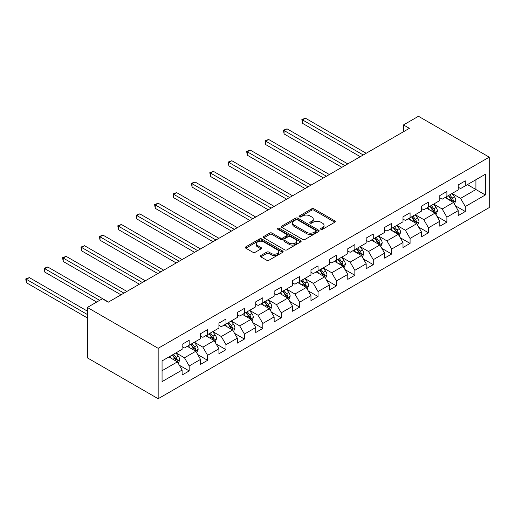 <?xml version="1.0" encoding="UTF-8"?>
<svg xmlns="http://www.w3.org/2000/svg" width="515" height="515" viewBox="0 0 515 515"><rect width="100%" height="100%" fill="white"/><g stroke="black" fill="none" stroke-linecap="round" stroke-linejoin="round"><path stroke-width="0.77" d="M320.909 229.317A1.146 0.663 0 0 0 322.532 229.317L334.834 222.21A1.635 0.946 0 0 0 335.317 221.547A1.635 0.946 0 0 0 334.834 220.877L313.989 208.839A1.635 0.946 0 0 0 311.672 208.839L299.363 215.946A1.146 0.663 0 0 0 299.028 216.409A1.146 0.663 0 0 0 299.363 216.879A1.146 0.663 0 0 0 300.985 216.879L302.582 215.959A5.24 3.026 0 0 1 309.991 215.959L311.73 216.963A5.24 3.026 0 0 1 313.262 219.1A5.24 3.026 0 0 1 311.73 221.244L310.133 222.165A1.146 0.663 0 0 0 309.798 222.628A1.146 0.663 0 0 0 310.133 223.098A1.146 0.663 0 0 0 311.755 223.098L313.352 222.177A5.24 3.026 0 0 1 320.761 222.177L322.499 223.182A5.24 3.026 0 0 1 324.038 225.319A5.24 3.026 0 0 1 322.499 227.463L320.909 228.383A1.146 0.663 0 0 0 320.568 228.847A1.146 0.663 0 0 0 320.909 229.317L320.909 228.383M260.828 255.511A1.635 0.946 0 0 0 260.345 256.18A1.635 0.946 0 0 0 260.828 256.85L266.673 260.223A1.635 0.946 0 0 0 268.991 260.223L282.658 252.337A1.635 0.946 0 0 0 283.141 251.668A1.635 0.946 0 0 0 282.658 250.998L261.813 238.96A1.635 0.946 0 0 0 259.496 238.96L245.829 246.852A1.635 0.946 0 0 0 245.346 247.522A1.635 0.946 0 0 0 245.829 248.191L252.891 252.266A1.635 0.946 0 0 0 255.208 252.266L261.06 248.893A1.635 0.946 0 0 0 261.536 248.224A1.635 0.946 0 0 0 261.06 247.554L257.558 245.533A4.384 2.53 0 0 1 256.27 243.743A4.384 2.53 0 0 1 258.974 241.406A4.384 2.53 0 0 1 263.751 241.953L277.476 249.878A4.384 2.53 0 0 1 278.757 251.668A4.384 2.53 0 0 1 276.053 254.004A4.384 2.53 0 0 1 271.276 253.457L268.991 252.138A1.635 0.946 0 0 0 266.673 252.138L260.828 255.511L260.828 256.85M489.25 157.152L418.457 116.281L403.47 124.933L409.367 128.338L108.253 302.189L102.35 298.784L87.363 307.436L158.163 348.307L489.25 157.152L489.25 207.564L158.163 398.719L158.163 348.307M302.698 239.43A1.635 0.946 0 0 0 305.009 239.43L318.676 231.538A1.635 0.946 0 0 0 319.158 230.875A1.635 0.946 0 0 0 318.676 230.205L297.831 218.167A1.635 0.946 0 0 0 295.513 218.167L281.847 226.059A1.635 0.946 0 0 0 281.37 226.729A1.635 0.946 0 0 0 281.847 227.392L302.698 239.43M278.312 229.561A1.146 0.663 0 0 1 279.471 229.729L279.471 228.364L300.67 240.602A1.635 0.946 0 0 1 301.146 241.271A1.635 0.946 0 0 1 300.67 241.941L287.003 249.827A1.635 0.946 0 0 1 284.686 249.827L263.841 237.795L263.841 236.456A1.635 0.946 0 0 0 263.358 237.125A1.635 0.946 0 0 0 263.841 237.795M263.841 236.456L269.686 233.076A1.635 0.946 0 0 1 272.004 233.076L280.456 237.962A1.635 0.946 0 0 0 282.774 237.962L286.655 235.722A1.635 0.946 0 0 0 287.132 235.052A1.635 0.946 0 0 0 286.655 234.383L277.849 229.297A1.146 0.663 0 0 1 277.514 228.834A1.146 0.663 0 0 1 278.222 228.222A1.146 0.663 0 0 1 279.471 228.364M179.342 365.238L189.192 370.922L189.192 365.953L200.522 359.412L200.522 364.382L207.603 360.3L207.603 355.324L218.927 348.784L218.927 353.76L226.008 349.672L226.008 344.696L237.338 338.155L237.338 343.132L244.413 339.044L244.413 334.068L255.743 327.527L255.743 332.503L262.824 328.416L262.824 323.446L274.147 316.905L274.147 321.875L281.229 317.787L281.229 312.817L292.559 306.277L292.559 311.247L299.633 307.159L299.633 302.189L310.963 295.649L310.963 300.625L318.045 296.537L318.045 291.561L329.368 285.02L329.368 289.997L336.45 285.909L336.45 280.933L347.78 274.392L347.78 279.368L354.854 275.28L354.854 270.304L366.184 263.77L366.184 268.74L373.266 264.652L373.266 259.682L384.589 253.142L384.589 258.112L391.67 254.024L391.67 249.054L402.994 242.514L402.994 247.483L410.075 243.402L410.075 238.426L421.405 231.885L421.405 236.861L428.486 232.774L428.486 227.797L439.81 221.257L439.81 226.233L446.891 222.145L446.891 217.169L458.215 210.635L458.215 215.605L465.296 211.517L465.296 206.547L485.355 194.966L485.355 174.257L475.918 179.703L475.918 189.514L485.355 194.966M189.192 370.922L182.117 375.01L182.117 370.04L162.058 381.621L162.058 360.912L182.117 349.331L182.117 344.355L189.192 340.267L189.192 345.243L200.522 338.703L200.522 333.726L207.603 329.639L207.603 334.615L218.927 328.074L218.927 323.105L226.008 319.017L226.008 323.986L237.338 317.446L237.338 312.476L244.413 308.388L244.413 313.358L255.743 306.818L255.743 301.848L262.824 297.76L262.824 302.736L274.147 296.196L274.147 291.22L281.229 287.132L281.229 292.108L292.559 285.568L292.559 280.591L299.633 276.504L299.633 281.48L310.963 274.939L310.963 269.963L318.045 265.882L318.045 270.851L329.368 264.311L329.368 259.341L336.45 255.253L336.45 260.223L347.78 253.683L347.78 248.713L354.854 244.625L354.854 249.595L366.184 243.061L366.184 238.084L373.266 233.997L373.266 238.973L384.589 232.432L384.589 227.456L391.67 223.368L391.67 228.345L402.994 221.804L402.994 216.828L410.075 212.74L410.075 217.716L421.405 211.176L421.405 206.206L428.486 202.118L428.486 207.088L439.81 200.547L439.81 195.578L446.891 191.49L446.891 196.46L458.215 189.919L458.215 184.949L465.296 180.862L465.296 185.838L485.355 174.257M187.305 346.331L195.803 351.236L184.473 357.777L175.976 352.872M182.117 346.601L184.473 347.966L189.192 345.243M184.473 357.777L189.192 365.953M195.803 351.236L200.522 359.412M205.71 335.703L214.208 340.608L202.884 347.149L194.387 342.243M200.522 335.98L202.884 337.338L207.603 334.615M202.884 347.149L207.603 355.324M214.208 340.608L218.927 348.784M224.122 325.074L232.613 329.98L221.289 336.52L212.792 331.615M218.927 325.351L221.289 326.71L226.008 323.986M221.289 336.52L226.008 344.696M232.613 329.98L237.338 338.155M242.526 314.453L251.024 319.358L239.694 325.892L231.196 320.993M237.338 314.723L239.694 316.088L244.413 313.358M239.694 325.892L244.413 334.068M251.024 319.358L255.743 327.527M260.931 303.824L269.429 308.73L258.099 315.27L249.608 310.365M255.743 304.095L258.099 305.459L262.824 302.736M258.099 315.27L262.824 323.446M269.429 308.73L274.147 316.905M279.342 293.196L287.834 298.101L276.51 304.642L268.012 299.736M274.147 293.466L276.51 294.831L281.229 292.108M276.51 304.642L281.229 312.817M287.834 298.101L292.559 306.277M297.747 282.568L306.245 287.473L294.915 294.014L286.417 289.108M292.559 282.844L294.915 284.203L299.633 281.48M294.915 294.014L299.633 302.189M306.245 287.473L310.963 295.649M316.152 271.939L324.65 276.845L313.32 283.385L304.829 278.48M310.963 272.216L313.32 273.574L318.045 270.851M313.32 283.385L318.045 291.561M324.65 276.845L329.368 285.02M334.563 261.317L343.054 266.223L331.731 272.757L323.233 267.851M329.368 261.588L331.731 262.953L336.45 260.223M331.731 272.757L336.45 280.933M343.054 266.223L347.78 274.392M352.968 250.689L361.466 255.595L350.136 262.135L341.638 257.23M347.78 250.959L350.136 252.324L354.854 249.595M350.136 262.135L354.854 270.304M361.466 255.595L366.184 263.77M371.373 240.061L379.87 244.966L368.54 251.507L360.049 246.601M366.184 240.331L368.54 241.696L373.266 238.973M368.54 251.507L373.266 259.682M379.87 244.966L384.589 253.142M389.784 229.433L398.275 234.338L386.952 240.878L378.454 235.973M384.589 229.703L386.952 231.068L391.67 228.345M386.952 240.878L391.67 249.054M398.275 234.338L402.994 242.514M408.189 218.804L416.687 223.71L405.356 230.25L396.859 225.345M402.994 219.081L405.356 220.439L410.075 217.716M405.356 230.25L410.075 238.426M416.687 223.71L421.405 231.885M426.594 208.182L435.091 213.081L423.761 219.622L415.27 214.716M421.405 208.453L423.761 209.811L428.486 207.088M423.761 219.622L428.486 227.797M435.091 213.081L439.81 221.257M445.005 197.554L453.496 202.459L442.173 209L433.675 204.095M439.81 197.824L442.173 199.189L446.891 196.46M442.173 209L446.891 217.169M453.496 202.459L458.215 210.635M467.42 184.608L475.918 189.514L460.577 198.372L452.08 193.466M458.215 187.196L460.577 188.561L465.296 185.838M460.577 198.372L465.296 206.547M87.363 307.436L87.363 357.848L158.163 398.719M403.47 124.933L403.47 131.743M162.058 370.723L177.392 361.865L168.901 356.959M177.392 361.865L182.117 370.04M455.447 205.826L465.296 211.517M437.035 216.455L446.891 222.145M418.631 227.083L428.486 232.774M400.226 237.711L410.075 243.402M381.815 248.339L391.67 254.024M363.41 258.968L373.266 264.652M345.005 269.59L354.854 275.28M326.594 280.218L336.45 285.909M308.189 290.846L318.045 296.537M289.784 301.475L299.633 307.159M271.379 312.103L281.229 317.787M252.968 322.725L262.824 328.416M234.563 333.353L244.413 339.044M216.158 343.981L226.008 349.672M197.747 354.61L207.603 360.3M321.366 229.478L322.499 228.821A5.24 3.026 0 0 0 324.038 226.684L324.038 225.319M313.262 219.1L313.262 220.465A5.24 3.026 0 0 1 311.73 222.602L310.597 223.259M334.814 222.222L313.989 210.204A1.635 0.946 0 0 0 311.672 210.204L299.82 217.04M318.656 231.55L297.831 219.532A1.635 0.946 0 0 0 295.513 219.532L281.872 227.405M315.785 231.338A1.146 0.663 0 0 0 316.12 230.875A1.146 0.663 0 0 0 315.785 230.405L297.483 219.841A1.146 0.663 0 0 0 295.861 219.841L294.181 220.806A5.24 3.026 0 0 0 292.649 222.95A5.24 3.026 0 0 0 294.181 225.087L306.689 232.31A5.24 3.026 0 0 0 314.105 232.31L315.785 231.338L315.785 232.703A1.146 0.663 0 0 0 316.12 232.233L316.12 230.875M292.649 222.95L292.649 224.308A5.24 3.026 0 0 0 294.181 226.452L294.181 225.087M315.785 232.703L314.105 233.668A5.24 3.026 0 0 1 306.689 233.668L294.181 226.452M263.86 237.808L269.686 234.441L269.686 233.076M287.132 235.052L287.132 236.411A1.635 0.946 0 0 1 286.655 237.08L282.774 239.321A1.635 0.946 0 0 1 280.456 239.321L272.004 234.441A1.635 0.946 0 0 0 269.686 234.441M279.471 229.729L300.644 241.953M289.23 243.022A4.384 2.53 0 0 0 294.007 243.576A4.384 2.53 0 0 0 296.711 241.239A4.384 2.53 0 0 0 295.43 239.449L290.589 236.655A1.635 0.946 0 0 0 288.278 236.655L284.396 238.896A1.635 0.946 0 0 0 283.913 239.565A1.635 0.946 0 0 0 284.396 240.235L289.23 243.022L289.23 244.387A4.384 2.53 0 0 0 294.007 244.934A4.384 2.53 0 0 0 296.711 242.597L296.711 241.239M283.913 239.565L283.913 240.923A1.635 0.946 0 0 0 284.396 241.593L284.396 240.235M289.23 244.387L284.396 241.593M278.757 251.668L278.757 253.032A4.384 2.53 0 0 1 276.053 255.369A4.384 2.53 0 0 1 271.276 254.816L268.991 253.496A1.635 0.946 0 0 0 266.673 253.496L260.848 256.863M256.27 243.743L256.27 245.108A4.384 2.53 0 0 0 257.558 246.897L257.558 245.533M261.034 248.906L257.558 246.897M282.638 252.35L261.813 240.325A1.635 0.946 0 0 0 259.496 240.325L245.848 248.204M454.43 204.069L455.833 200.535A4.423 2.556 -120 0 0 454.423 196.769L451.99 193.518M447.741 199.131L446.087 196.923M366.184 153.27L305.453 118.212L302.505 119.911L302.505 123.317L360.281 156.676M452.814 202.06L453.445 200.721A4.423 2.556 -120 0 0 452.183 198.063L449.743 194.812M448.636 195.455L451.34 199.06A2.253 1.3 60 0 1 451.752 199.743L453.445 200.721M448.327 195.629L450.767 198.88A4.423 2.556 60 0 1 452.028 201.539M302.505 123.317L301.854 119.538L363.236 154.976M301.854 119.538L305.453 118.212M436.025 214.697L437.428 211.163A4.423 2.556 -120 0 0 436.018 207.397L433.579 204.146M429.336 209.76L427.682 207.551M347.773 163.899L287.048 128.84L284.093 130.54L284.093 133.945L341.876 167.304M434.409 212.689L435.04 211.35A4.423 2.556 -120 0 0 433.772 208.691L431.338 205.44M430.231 206.077L432.935 209.689A2.253 1.3 60 0 1 433.34 210.371L435.04 211.35M429.922 206.257L432.355 209.508A4.423 2.556 60 0 1 433.624 212.167M284.093 133.945L283.45 130.166L344.825 165.605M283.45 130.166L287.048 128.84M417.614 225.325L419.017 221.791A4.423 2.556 -120 0 0 417.607 218.025L415.174 214.774M410.931 220.388L409.277 218.18M329.368 174.527L268.637 139.462L265.689 141.168L265.689 144.573L323.472 177.933M415.998 223.317L416.635 221.978A4.423 2.556 -120 0 0 415.367 219.319L412.933 216.068M411.826 216.706L414.524 220.317A2.253 1.3 60 0 1 414.935 220.999L416.635 221.978M411.517 216.886L413.951 220.137A4.423 2.556 60 0 1 415.219 222.795M265.689 144.573L265.038 140.795L326.42 176.227M265.038 140.795L268.637 139.462M399.209 235.954L400.612 232.42A4.423 2.556 -120 0 0 399.202 228.654L396.769 225.403M392.52 231.016L390.866 228.808M310.963 185.155L250.232 150.09L247.284 151.796L247.284 155.202L305.06 188.561M397.593 233.945L398.224 232.606A4.423 2.556 -120 0 0 396.962 229.948L394.522 226.697M393.415 227.334L396.119 230.939A2.253 1.3 60 0 1 396.531 231.628L398.224 232.606M393.106 227.514L395.546 230.765A4.423 2.556 60 0 1 396.808 233.424M247.284 155.202L246.634 151.416L308.015 186.855M246.634 151.416L250.232 150.09M380.804 246.582L382.207 243.041A4.423 2.556 -120 0 0 380.797 239.282L378.358 236.031M374.115 241.644L372.461 239.436M292.552 195.784L231.827 160.719L228.872 162.425L228.872 165.83L286.655 199.189M379.188 244.574L379.819 243.234A4.423 2.556 -120 0 0 378.551 240.576L376.117 237.325M375.01 237.962L377.714 241.567A2.253 1.3 60 0 1 378.119 242.25L379.819 243.234M374.701 238.142L377.135 241.393A4.423 2.556 60 0 1 378.403 244.052M228.872 165.83L228.229 162.045L289.604 197.483M228.229 162.045L231.827 160.719M362.393 257.21L363.802 253.67A4.423 2.556 -120 0 0 362.386 249.904L359.953 246.653M355.71 252.266L354.056 250.058M274.147 206.406L213.416 171.347L210.468 173.046L210.468 176.452L268.251 209.811M360.777 255.195L361.414 253.863A4.423 2.556 -120 0 0 360.146 251.198L357.713 247.947M356.605 248.591L359.303 252.196A2.253 1.3 60 0 1 359.715 252.878L361.414 253.863M356.296 248.764L358.73 252.015A4.423 2.556 60 0 1 359.998 254.68M210.468 176.452L209.817 172.673L271.199 208.112M209.817 172.673L213.416 171.347M343.988 267.832L345.391 264.298A4.423 2.556 -120 0 0 343.981 260.532L341.548 257.281M337.299 262.895L335.645 260.687M255.743 217.034L195.011 181.975L192.063 183.675L192.063 187.08L249.839 220.439M342.372 265.824L343.003 264.485A4.423 2.556 -120 0 0 341.741 261.826L339.301 258.575M338.194 259.219L340.898 262.824A2.253 1.3 60 0 1 341.31 263.506L343.003 264.485M337.885 259.393L340.325 262.644A4.423 2.556 60 0 1 341.587 265.302M192.063 187.08L191.413 183.301L252.794 218.74M191.413 183.301L195.011 181.975M325.583 278.461L326.986 274.926A4.423 2.556 -120 0 0 325.577 271.16L323.137 267.909M318.894 273.523L317.24 271.315M237.338 227.662L176.606 192.597L173.652 194.303L173.652 197.709L231.435 231.068M323.967 276.452L324.598 275.113A4.423 2.556 -120 0 0 323.33 272.454L320.897 269.203M319.789 269.841L322.493 273.452A2.253 1.3 60 0 1 322.899 274.135L324.598 275.113M319.48 270.021L321.914 273.272A4.423 2.556 60 0 1 323.182 275.931M173.652 197.709L173.008 193.93L234.383 229.368M173.008 193.93L176.606 192.597M307.178 289.089L308.582 285.555A4.423 2.556 -120 0 0 307.165 281.789L304.732 278.538M300.49 284.151L298.835 281.943M218.927 238.291L158.195 203.225L155.247 204.931L155.247 208.337L213.03 241.696M305.556 287.08L306.193 285.741A4.423 2.556 -120 0 0 304.925 283.083L302.492 279.832M301.384 280.469L304.082 284.074A2.253 1.3 60 0 1 304.494 284.763L306.193 285.741M301.075 280.649L303.509 283.9A4.423 2.556 60 0 1 304.777 286.559M155.247 208.337L154.597 204.558L215.978 239.99M154.597 204.558L158.195 203.225M288.767 299.717L290.17 296.183A4.423 2.556 -120 0 0 288.761 292.417L286.327 289.166M282.078 294.78L280.424 292.572M200.522 248.919L139.79 213.854L136.842 215.56L136.842 218.965L194.619 252.324M287.151 297.709L287.782 296.37A4.423 2.556 -120 0 0 286.52 293.711L284.08 290.46M282.973 291.097L285.677 294.702A2.253 1.3 60 0 1 286.089 295.391L287.782 296.37M282.671 291.278L285.104 294.529A4.423 2.556 60 0 1 286.366 297.187M136.842 218.965L136.192 215.18L197.573 250.618M136.192 215.18L139.79 213.854M270.362 310.345L271.766 306.805A4.423 2.556 -120 0 0 270.356 303.039L267.916 299.788M263.674 305.408L262.019 303.2M182.117 259.541L121.386 224.482L118.431 226.182L118.431 229.593L176.214 262.953M268.746 308.331L269.377 306.998A4.423 2.556 -120 0 0 268.109 304.333L265.676 301.082M264.568 301.726L267.272 305.331A2.253 1.3 60 0 1 267.678 306.013L269.377 306.998M264.259 301.899L266.693 305.15A4.423 2.556 60 0 1 267.961 307.816M118.431 229.593L117.787 225.808L179.162 261.247M117.787 225.808L121.386 224.482M251.957 320.967L253.361 317.433A4.423 2.556 -120 0 0 251.944 313.667L249.511 310.416M245.269 316.03L243.614 313.822M163.706 270.169L102.974 235.11L100.026 236.81L100.026 240.215L157.809 273.574M250.335 318.959L250.972 317.62A4.423 2.556 -120 0 0 249.704 314.961L247.271 311.71M246.164 312.354L248.861 315.959A2.253 1.3 60 0 1 249.273 316.641L250.972 317.62M245.855 312.528L248.288 315.779A4.423 2.556 60 0 1 249.556 318.437M100.026 240.215L99.376 236.436L160.757 271.875M99.376 236.436L102.974 235.11M233.546 331.596L234.949 328.061A4.423 2.556 -120 0 0 233.54 324.296L231.106 321.045M226.857 326.658L225.203 324.45M145.301 280.797L84.569 245.732L81.621 247.438L81.621 250.844L139.398 284.203M231.93 329.587L232.561 328.248A4.423 2.556 -120 0 0 231.299 325.589L228.86 322.339M227.752 322.976L230.456 326.587A2.253 1.3 60 0 1 230.868 327.27L232.561 328.248M227.45 323.156L229.883 326.407A4.423 2.556 60 0 1 231.145 329.066M81.621 250.844L80.971 247.065L142.352 282.503M80.971 247.065L84.569 245.732M215.141 342.224L216.545 338.69A4.423 2.556 -120 0 0 215.135 334.924L212.695 331.673M208.453 337.286L206.798 335.078M126.896 291.426L66.165 256.361L63.21 258.067L63.21 261.472L120.993 294.831M213.525 340.215L214.156 338.876A4.423 2.556 -120 0 0 212.888 336.218L210.455 332.967M209.347 333.604L212.051 337.216A2.253 1.3 60 0 1 212.457 337.898L214.156 338.876M209.039 333.784L211.478 337.035A4.423 2.556 60 0 1 212.74 339.694M63.21 261.472L62.566 257.693L123.941 293.125M62.566 257.693L66.165 256.361M196.736 352.852L198.14 349.318A4.423 2.556 -120 0 0 196.724 345.552L194.29 342.301M190.048 347.915L188.393 345.707M108.485 302.054L47.753 266.989L44.805 268.695L44.805 272.1L96.685 302.054M195.114 350.844L195.751 349.505A4.423 2.556 -120 0 0 194.483 346.846L192.05 343.595M190.943 344.232L193.64 347.837A2.253 1.3 60 0 1 194.052 348.526L195.751 349.505M190.634 344.413L193.067 347.664A4.423 2.556 60 0 1 194.335 350.322M44.805 272.1L44.155 268.315L99.64 300.348M44.155 268.315L47.753 266.989M178.325 363.481L179.729 359.94A4.423 2.556 -120 0 0 178.319 356.174L175.885 352.923M171.637 358.543L169.982 356.335M87.363 311.111L29.349 277.617L26.4 279.317L26.4 282.729L87.363 317.922M176.709 361.466L177.34 360.133A4.423 2.556 -120 0 0 176.078 357.474L173.645 354.223M172.531 354.861L175.235 358.466A2.253 1.3 60 0 1 175.647 359.148L177.34 360.133M172.229 355.041L174.662 358.292A4.423 2.556 60 0 1 175.924 360.951M26.4 282.729L25.75 278.943L87.363 314.517M25.75 278.943L29.349 277.617M322.499 228.821L322.499 227.463M310.133 223.098L310.133 222.165M311.73 222.602L311.73 221.244M299.363 216.879L299.363 215.946M311.672 210.204L311.672 208.839M313.989 210.204L313.989 208.839M334.834 222.21L334.834 220.877M281.847 227.392L281.847 226.059M295.513 219.532L295.513 218.167M297.831 219.532L297.831 218.167M318.676 231.538L318.676 230.205M306.689 233.668L306.689 232.31M314.105 233.668L314.105 232.31M272.004 234.441L272.004 233.076M280.456 239.321L280.456 237.962M282.774 239.321L282.774 237.962M286.655 237.08L286.655 235.722M300.67 241.941L300.67 240.602M266.673 253.496L266.673 252.138M268.991 253.496L268.991 252.138M271.276 254.816L271.276 253.457M261.06 248.893L261.06 247.554M245.829 248.191L245.829 246.852M259.496 240.325L259.496 238.96M261.813 240.325L261.813 238.96M282.658 252.337L282.658 250.998M453.065 202.202L455.807 200.618M452.183 198.063L454.423 196.769M449.035 199.878L450.767 198.88M434.654 212.83L437.396 211.247M433.772 208.691L436.018 207.397M430.63 210.506L432.355 209.508M416.249 223.459L418.991 221.875M415.367 219.319L417.607 218.025M412.219 221.135L413.951 220.137M397.844 234.087L400.586 232.503M396.962 229.948L399.202 228.654M393.814 231.763L395.546 230.765M379.433 244.715L382.175 243.132M378.551 240.576L380.797 239.282M375.409 242.391L377.135 241.393M361.028 255.343L363.77 253.76M360.146 251.198L362.386 249.904M356.998 253.013L358.73 252.015M342.623 265.965L345.365 264.382M341.741 261.826L343.981 260.532M338.593 263.641L340.325 262.644M324.212 276.594L326.954 275.01M323.33 272.454L325.577 271.16M320.188 274.27L321.914 273.272M305.807 287.222L308.549 285.638M304.925 283.083L307.165 281.789M301.777 284.898L303.509 283.9M287.402 297.85L290.145 296.267M286.52 293.711L288.761 292.417M283.372 295.526L285.104 294.529M268.991 308.479L271.733 306.895M268.109 304.333L270.356 303.039M264.968 306.155L266.693 305.15M250.586 319.1L253.329 317.517M249.704 314.961L251.944 313.667M246.563 316.776L248.288 315.779M232.181 329.729L234.924 328.145M231.299 325.589L233.54 324.296M228.151 327.405L229.883 326.407M213.77 340.357L216.512 338.773M212.888 336.218L215.135 334.924M209.747 338.033L211.478 337.035M195.365 350.985L198.108 349.402M194.483 346.846L196.724 345.552M191.342 348.661L193.067 347.664M176.96 361.614L179.703 360.03M176.078 357.474L178.319 356.174M172.931 359.29L174.662 358.292"/></g></svg>
